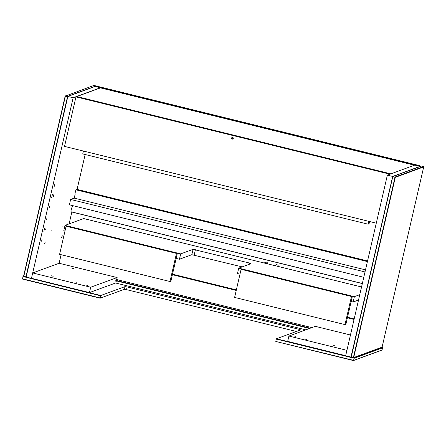 <?xml version="1.0" encoding="UTF-8"?>
<svg xmlns="http://www.w3.org/2000/svg" width="446" height="446" viewBox="0 0 446 446"><rect width="100%" height="100%" fill="white"/><g stroke="black" fill="none" stroke-linecap="round" stroke-linejoin="round"><path stroke-width="0.67" d="M381.86 347.267L382.757 347.774L381.932 350.116L353.427 360.574L354.247 358.227L382.757 347.774M382.261 349.915L353.756 360.374M382.551 347.44L354.046 357.898L354.247 358.227M354.124 358.071L353.567 360.48M353.444 360.323L275.801 341.458L353.427 360.574M296.35 331.467L126.502 289.638L124.362 289.303L100.133 298.19L100.746 295.514L31.471 278.455M26.13 277.139L23.12 276.397L22.501 279.073L100.133 298.19M345.656 355.83L276.42 338.776L276.314 339.06L353.94 358.183M276.314 339.06L275.818 341.207M354.046 357.898L350.996 357.146M23.12 276.397L26.18 276.916M100.746 295.514L124.98 286.627L127.121 286.956L299.143 329.326L300.654 329.889L276.42 338.776M22.936 276.503L100.64 295.798M100.144 297.939L22.517 278.822L23.014 276.682M420.087 166.553L414.825 165.07L387.368 175.139L345.644 355.858L351.164 357.084M387.368 175.139L392.67 176.443L350.952 357.162M420.126 166.375L392.67 176.443M353.522 357.642L351.136 357.051L353.711 357.53L395.307 177.346L394.994 177.302L353.399 357.48M353.383 357.731L381.96 347.211L353.711 357.53M351.275 356.962L392.798 176.599L351.136 357.051M395.184 177.19L392.798 176.599M392.982 176.493L421.375 166.079L423.499 166.603L395.106 177.012M392.876 176.778L394.994 177.302M395.307 177.346L423.7 166.932L423.499 166.603M423.7 166.932L382.099 347.116M295.904 336.841L294.901 336.602L295.904 336.841M306.508 339.451L305.504 339.211L306.508 339.451M332.131 344.936L334.299 345.455L332.131 344.936M288.919 336.05L287.681 341.402L345.683 355.691L346.921 350.333L288.919 336.05L315.344 326.355L350.461 335.007M86.753 285.329L87.756 285.568L86.753 285.329M76.149 282.719L77.147 282.959L76.149 282.719M53.213 276.247L51.045 275.728L53.213 276.247M71.761 268.118L73.936 268.637L71.761 268.118M309.574 328.473L116.361 280.885L115.67 281.142L115.982 279.798L116.668 279.547L311.882 327.626M117.131 277.54L90.705 287.235L32.703 272.946L59.128 263.257L117.131 277.54L116.668 279.547M90.705 287.235L89.473 292.587L31.465 278.304L32.703 272.946M116.361 280.885L115.893 282.898L89.473 292.587M95.7 86.474L96.202 86.29L96.018 85.95L67.625 96.364L67.77 96.788M96.018 85.95L93.9 85.426L65.155 96.152L67.519 96.648L25.924 276.832L23.8 276.308L65.4 96.124L65.506 95.84L67.803 96.626M96.202 86.29L96.152 86.585M23.783 276.559L23.599 276.219M65.155 96.152L23.605 276.113M344.987 324.61L345.901 324.275L352.39 296.161L242.016 268.983L241.102 269.317L234.613 297.426L344.987 324.61L351.476 296.501L241.102 269.317M352.39 296.161L351.476 296.501M242.167 266.892L191.819 254.699L179.459 259.232L180.697 253.88L193.051 249.347L249.409 263.017L251.059 263.631L238.705 268.163L237.467 273.521L239.987 274.139M361.544 286.984L83.664 218.551L65.021 225.392L63.784 230.744L64.982 231.039M176.148 258.418L179.459 259.232M351.158 301.518L353.143 302.009L358.534 300.03M65.021 225.392L180.697 253.88M353.143 302.009L354.38 296.651L359.771 294.678M238.705 268.163L354.38 296.651M83.413 151.049L82.75 153.92L368.134 224.204L369.048 223.87L369.589 221.528M368.134 224.204L368.797 221.333M310.26 328.223L115.854 280.344M354.052 319.442L347.395 317.803M236.229 290.424L172.39 274.703M61.102 254.694L59.128 263.257M115.609 283.004L305.822 329.845M354.174 318.912L347.518 317.273M236.352 289.894L172.513 274.173M365.497 269.863L74.242 198.13L70.635 199.451L365.018 271.954M363.78 277.306L69.403 204.809L70.635 199.451M376.279 223.178L64.536 146.4L75.971 96.871L76.885 96.531L390.858 173.856L76.885 96.531L100.461 87.884L414.434 165.21M418.956 166.085L96.721 86.624L97.546 86.323L419.853 165.7L419.981 166.341M419.53 166.23L420.054 166.035M100.517 87.873L414.473 165.193M419.095 166.118L419.853 165.7M232.678 137.407A0.864 0.847 -110.1 0 0 233.163 138.734M233.291 138.444A0.864 0.847 69.9 0 1 231.664 138.533A0.864 0.847 69.9 0 1 233.024 137.597A0.864 0.847 69.9 0 1 233.291 138.444M75.971 96.871L389.938 174.196M264.478 263.079A1.728 1.7 69.9 0 1 267.723 263.881M275.082 265.693A1.728 1.7 69.9 0 1 278.332 266.491M275.695 265.844A1.728 1.7 69.9 0 1 276.425 264.718M265.091 263.229A1.728 1.7 69.9 0 1 265.816 262.103M169.976 281.51L170.896 281.175L177.385 253.06L176.471 253.4L66.092 226.217L59.602 254.326L169.976 281.51L176.471 253.4M177.385 253.06L67.011 225.877L66.092 226.217M71.851 212.034L69.119 223.886M31.716 278.365L26.124 277.161L67.848 96.448L95.254 86.39L100.512 87.901M85.136 154.506L77.069 189.439L76.171 189.767A2.068 0.307 -76.2 0 0 75.363 191.897L75.212 192.566A2.068 0.307 -76.2 0 0 75.056 194.45A2.068 0.307 -76.2 0 0 75.09 194.45L74.242 198.13M31.426 278.471L73.15 97.752L67.848 96.448M73.15 97.752L100.556 87.7M51.608 197.857L52.411 194.506L51.608 197.857M54.273 186.311L54.674 184.633L54.273 186.311M53.347 196.452L53.749 194.779L53.347 196.452M49.328 207.73L49.729 206.052L49.328 207.73M62.1 236.597L61.643 237.751L62.184 235.577L62.1 236.597M45.057 242.847L44.606 244.007L45.141 241.827L45.057 242.847M51.245 230.153L51.039 230.688L51.245 230.153M62.228 226.122L62.016 226.657L62.228 226.122M66.978 224.672L67.24 223.831L67.112 224.622M43.881 231.323L44.684 227.973L43.881 231.323M46.551 219.778L46.947 218.1L46.551 219.778M45.62 229.919L46.022 228.246L45.62 229.919M41.606 241.197L42.002 239.519L41.606 241.197M71.014 211.839L71.07 211.856A2.068 0.307 -76.2 0 1 71.042 211.856A2.068 0.307 -76.2 0 1 71.193 209.971L71.349 209.302A2.068 0.307 -76.2 0 1 72.152 207.167L72.52 205.578M124.362 289.303L124.98 286.627M127.121 286.956L126.502 289.638M298.865 330.547L299.143 329.326M367.56 260.943L77.08 189.399L367.56 260.943M367.432 261.49L76.188 189.762M367.415 261.579L76.093 189.834M362.353 283.5L70.975 211.739M362.336 283.578L71.009 211.828L362.336 283.578M249.102 264.35L249.409 263.017M194.149 255.067L195.387 249.71M191.819 254.699L193.051 249.347"/></g></svg>

